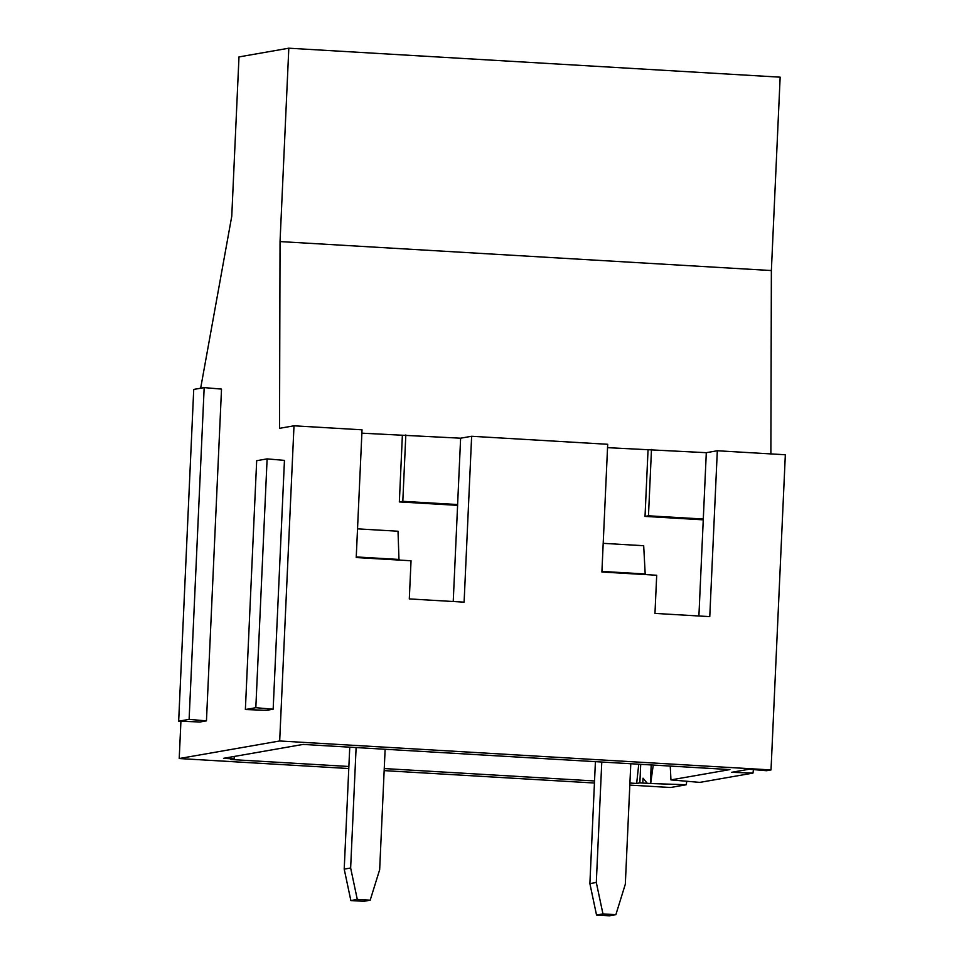 <?xml version="1.0" encoding="UTF-8"?>
<svg xmlns="http://www.w3.org/2000/svg" width="964" height="964" viewBox="0 0 964 964"><rect width="100%" height="100%" fill="white"/><g stroke="black" fill="none" stroke-linecap="round" stroke-linejoin="round"><path stroke-width="1.45" d="M200.657 388.227L231.758 216.285L238.988 56.912L288.814 48.2L280.042 241.578L771.369 270.547L770.875 453.911M280.042 241.578L279.536 428.329L293.996 425.799L362.03 429.811L356.222 557.541L411.038 560.771L409.302 598.921L464.106 602.151L471.637 436.27L607.694 444.284L601.898 572.014L656.701 575.255L654.966 613.405L709.769 616.635L717.312 450.754L785.335 454.767L771.019 769.935L766.549 770.718L749.221 769.224L731.628 772.309L752.98 773.092L699.852 782.382L670.956 779.9L670.245 766.067M361.874 433.173L460.623 438.198L471.637 436.27M607.537 447.658L706.299 452.682L717.312 450.754M601.922 571.423L645.193 573.966L643.687 545.72L603.199 543.335M703.262 519.837L645.024 516.403L648.037 450.055M293.996 425.799L279.68 740.979L771.019 769.935M457.599 505.353L399.349 501.919L402.807 501.316L457.635 504.546L453.225 601.512M706.299 452.682L698.9 615.996M349.751 747.172L344.208 869.13L350.643 867.998L356.114 747.546M350.643 867.998L357.295 899.436L370.188 900.195L379.659 869.709L385.13 749.257M357.295 899.436L350.86 900.557L363.765 901.316L370.188 900.195M350.86 900.557L344.208 869.13M640.711 764.319L639.867 782.876L642.795 783.057L643.012 778.177L647.278 783.31L650.375 783.503L651.206 764.946M288.814 48.2L780.153 77.168L771.369 270.547M638.758 764.211L636.662 783.443L629.914 783.045M594.535 780.961L384.25 768.561M348.872 766.476L230.926 759.524L234.132 758.957L223.515 758.331L303.082 744.425L729.941 769.585L670.956 779.9M279.68 740.979L179.22 758.535L348.775 768.537M384.154 770.622L594.451 783.021M629.829 785.106L670.558 787.504L686.272 784.756L650.375 783.503M647.278 783.31L642.795 783.057M636.662 783.443L639.867 782.876M179.22 758.535L180.919 721.289M234.252 756.451L234.132 758.957M753.474 769.597L752.98 773.092M686.766 781.262L686.272 784.756M645.024 516.403L648.471 515.8L651.483 449.441M703.286 519.03L648.471 515.8M650.688 783.443L653.243 765.067M357.524 528.85L398.024 531.236L398.988 560.06M356.246 556.939L399.53 559.482M206.453 720.867L221.515 389.094L204.175 387.612L193.728 389.432L178.665 721.205L200.018 721.988L206.453 720.867L189.113 719.373L178.665 721.205M255.822 707.709L245.374 709.54L266.727 710.323L273.161 709.203L255.822 707.709L267.112 458.888L256.677 460.708L245.374 709.54M204.175 387.612L189.113 719.373M273.161 709.203L284.452 460.382L267.112 458.888M602.958 913.92L596.535 915.041L589.884 883.614L596.306 882.482L602.958 913.92L615.863 914.679L625.323 884.193L630.793 763.741M596.535 915.041L609.429 915.8L615.863 914.679M596.306 882.482L601.777 762.03M595.415 761.656L589.884 883.614M457.611 504.546L460.623 438.198M402.807 501.316L405.82 434.957M399.349 501.919L402.362 435.571"/></g></svg>
